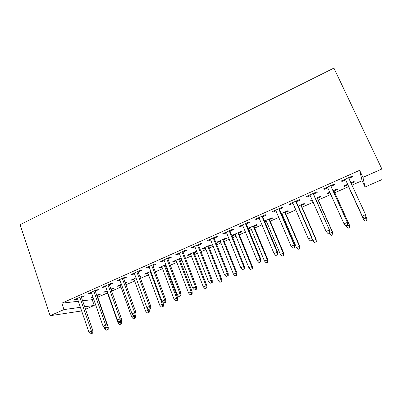 <?xml version="1.0" encoding="UTF-8"?>
<svg xmlns="http://www.w3.org/2000/svg" width="402" height="402" viewBox="0 0 402 402"><rect width="100%" height="100%" fill="white"/><g stroke="black" fill="none" stroke-linecap="round" stroke-linejoin="round"><path stroke-width="0.6" d="M82.601 300.776L92.214 299.666L93.636 299.038M97.761 297.219L107.46 292.942M111.61 291.113L120.947 286.998M125.962 284.787L134.62 280.968M140.529 278.365L148.489 274.857M155.318 271.847L162.559 268.652M166.026 267.124L166.644 266.853M170.327 265.23L176.825 262.36M180.267 260.848L181.92 260.119M185.573 258.506L191.302 255.979M194.714 254.476L197.432 253.28M201.05 251.682L205.995 249.506M209.372 248.014L213.191 246.331M216.768 244.753L220.899 242.934M224.241 241.461L229.195 239.275M232.738 237.713L236.024 236.265M239.336 234.803L245.456 232.11M248.954 230.562L251.381 229.497M254.652 228.055L261.973 224.824M265.436 223.301L266.963 222.623M270.199 221.2L278.762 217.427M282.179 215.919L282.787 215.648M285.983 214.241L295.822 209.904M302.008 207.176L313.158 202.261M318.278 200.005L330.786 194.488M334.796 192.719L348.539 186.664M351.966 185.151L362.081 180.694L365.021 187.01L362.941 177.372L381.875 169.001L333.916 68.079L20.1 224.673L50.114 315.706L63.983 309.575L80.405 307.334M92.214 299.666L94.219 305.45L85.51 309.259M81.641 310.952L50.114 315.706M381.875 169.001L381.9 179.629L365.021 187.01M111.052 289.551L113.51 288.465L110.857 288.993M106.912 291.38L105.515 291.998L103.681 292.169L107.058 290.676M95.294 291.128L98.485 289.711L96.49 289.877L88.063 293.626L90.108 293.435L91.475 292.827M139.946 276.782L140.65 276.476L139.846 276.506M134.047 279.39L132.429 280.109L130.75 280.199L135.997 277.877M123.69 278.501L126.947 277.058L125.122 277.134L116.439 280.998L118.319 280.892L119.927 280.179M166.041 265.26L165.423 265.531M161.956 267.064L160.107 267.878L158.594 267.888L165.825 264.692M152.946 265.496L156.262 264.024L154.624 264.008L145.68 267.988L147.373 267.973L149.237 267.144M196.699 251.406L196.005 251.35L187.247 255.22L188.583 255.295L190.679 254.371M196.804 251.667L194.086 252.868M183.091 252.094L186.478 250.587L185.036 250.476L175.815 254.577L177.312 254.662L179.453 253.712M223.587 239.833L226.854 238.391L225.758 238.195L216.738 242.18L217.894 242.351L220.246 241.311M214.176 238.275L217.628 236.738L216.402 236.517L206.889 240.748L208.181 240.939L210.608 239.858M253.969 226.411L257.3 224.939L256.406 224.643L248.034 228.346M250.697 227.854L248.275 228.924M246.24 224.014L249.768 222.447L248.763 222.115L238.944 226.482L240.019 226.783L242.753 225.567M285.269 212.583L288.671 211.08L287.988 210.678L281.214 213.673M282.073 213.995L281.465 214.261M279.335 209.301L282.938 207.698L282.174 207.246L272.038 211.759L272.878 212.176L275.933 210.814M317.53 198.332L321.002 196.794L320.55 196.282L315.475 198.528M312.419 200.588L311.198 201.126L310.676 200.648L312.158 199.995M313.51 194.106L317.193 192.473L316.686 191.89L306.213 196.553L306.801 197.091L310.198 195.578M354.067 181.468L354.343 182.066L354.132 181.438L350.911 182.86M354.343 182.066L351.187 183.458M347.76 184.975L344.233 186.533L343.946 185.94L347.645 184.307M352.268 176.056L352.584 176.734L352.348 176.021L341.524 180.84L341.841 181.513L345.594 179.845M352.584 176.734L348.851 178.393M362.081 180.694L359.649 170.312L61.838 303.173L78.335 301.269M331.022 186.322L334.74 184.669L334.369 184.021L323.721 188.759L324.178 189.367L327.756 187.774M334.037 191.035L337.544 189.488L337.213 188.915L333.032 190.764M330.027 192.809L327.59 193.885L327.183 193.352L329.761 192.211M296.284 201.764L299.927 200.146L299.289 199.633L288.988 204.216L289.701 204.693L292.927 203.261M301.279 205.512L304.711 203.995L304.143 203.538L298.209 206.161M295.098 208.241L294.425 207.834L294.837 207.653M262.657 216.718L266.224 215.13L265.335 214.743L255.36 219.18L256.32 219.537L259.21 218.251M269.501 219.547L272.868 218.06L272.079 217.713L264.491 221.07M266.27 220.974L264.737 221.653M230.085 231.2L233.572 229.648L232.451 229.371L222.788 233.673L223.979 233.914L226.552 232.768M238.667 233.17L241.964 231.713L240.969 231.467L231.838 235.507M235.361 234.632L232.874 235.733L231.843 235.522M198.513 245.235L201.935 243.718L200.593 243.552L191.231 247.717L192.628 247.853L194.91 246.838M208.728 246.396L211.965 244.969L210.774 244.818L201.884 248.748L203.136 248.868L205.352 247.888M167.9 258.848L171.252 257.355L169.714 257.29L160.629 261.335L162.232 261.37L164.232 260.481M181.302 258.516L179.649 259.245M176.212 260.762L174.247 261.632L172.815 261.601L181.081 257.943M138.208 272.048L141.494 270.586L139.76 270.621L130.952 274.541L132.735 274.481L134.474 273.712M147.901 273.27L146.172 274.033L144.569 274.089L150.8 271.335M109.389 284.862L112.61 283.43L110.701 283.551L102.148 287.36L104.113 287.209L105.595 286.551M125.394 283.214L126.987 282.511L125.193 282.656M120.384 285.43L118.876 286.093L117.118 286.224L121.419 284.325M81.41 297.304L84.566 295.897L82.485 296.103L74.184 299.802L76.315 299.57L77.561 299.013M97.219 295.661L100.219 294.334L98.354 294.52L96.731 295.239M93.093 297.485L90.425 298.028L92.902 296.932M84.651 306.756L94.219 305.45M61.838 303.173L63.983 309.575M359.649 170.312L362.941 177.372M341.534 180.835L341.841 181.513M343.956 185.935L344.233 186.533M323.876 188.689L324.178 189.367M327.318 193.292L327.59 193.885M306.505 196.422L306.801 197.091M310.937 200.533L311.198 201.126M289.415 204.025L289.701 204.693M294.802 207.668L295.058 208.256M272.596 211.512L272.878 212.176M256.044 218.874L256.32 219.537M239.753 226.125L240.019 226.783M223.713 233.26L223.979 233.914M232.637 235.15L232.874 235.733M207.924 240.29L208.181 240.939M217.663 241.773L217.894 242.351M192.377 247.205L192.628 247.853M202.904 248.295L203.136 248.868M177.066 254.019L177.312 254.662M188.362 254.727L188.583 255.295M161.991 260.727L162.232 261.37M174.026 261.064L174.247 261.632M147.137 267.335L147.373 267.973M159.895 267.315L160.107 267.878M132.504 273.847L132.735 274.481M145.961 273.471L146.172 274.033M118.093 280.264L118.319 280.892M132.228 279.546L132.429 280.109M103.892 286.581L104.113 287.209M118.68 285.536L118.876 286.093M89.892 292.812L90.108 293.435M105.319 291.445L105.515 291.998M76.104 298.947L76.315 299.57M92.143 297.269L92.334 297.822M364.071 218.12L365.91 217.341L364.071 218.12L362.257 216.08L345.298 179.161L362.373 216.371L362.257 216.08L365.574 214.673L348.539 177.714M365.91 217.341L365.574 214.673L365.966 217.497M362.373 216.371L364.127 218.276M365.212 221.17L366.895 220.301L365.212 221.17L363.458 219.115L366.574 217.799L365.805 216.12M366.895 220.301L366.659 218.06L366.941 220.442M365.162 221.035L363.458 219.115L347.499 184.367M363.564 219.371L347.484 184.372M347.635 225.08L345.82 225.844L347.745 225.21L347.283 222.437L344.027 223.824L327.454 187.101M330.645 185.679L347.484 222.688L330.715 185.649M347.745 225.21L347.484 222.688M344.027 223.824L345.82 225.844M329.66 232.688L327.876 233.441L329.826 232.793L329.298 230.075L326.092 231.436L309.902 194.91M313.042 193.513L329.6 230.281L313.213 193.437M329.826 232.793L329.6 230.281M326.092 231.436L327.876 233.441M348.001 228.271L349.705 227.552L348.001 228.271L346.313 226.371L349.378 225.07L349.554 225.296L333.766 190.442M349.705 227.552L349.378 225.07L333.705 190.468M346.313 226.371L346.102 225.904M349.554 225.296L349.805 227.668M331.112 235.396L332.936 234.778L331.112 235.396L329.434 233.507L332.454 232.23L332.715 232.411L317.263 197.734M332.791 234.688L332.454 232.23L317.113 197.804M329.434 233.507L329.228 233.044M332.715 232.411L332.936 234.778M311.982 240.17L310.228 240.914L312.198 240.25L311.61 237.587L308.455 238.924L292.636 202.593M295.721 201.216L311.61 237.587L312.007 237.748L295.993 201.1M312.198 240.25L312.007 237.748M308.455 238.924L310.228 240.914M294.591 247.531L292.867 248.26L294.862 247.587L294.209 244.974L291.108 246.29L275.646 210.151M278.686 208.799L294.209 244.974L294.701 245.089L279.053 208.638M294.862 247.587L294.701 245.089M291.108 246.29L292.867 248.26M314.48 242.406L316.329 241.783L314.48 242.406L312.816 240.537L316.138 239.421L301.018 204.919M316.133 241.713L315.786 239.28L300.776 205.025M312.816 240.537L312.098 238.894M316.138 239.421L316.329 241.783M298.108 249.315L299.972 248.677L298.108 249.315L296.45 247.456L299.812 246.325L285.018 211.995M299.731 248.627L299.379 246.22L284.691 212.135M296.45 247.456L281.822 213.407M299.812 246.325L299.972 248.677M277.481 254.773L275.787 255.491L277.807 254.808L277.481 254.773L277.094 252.24L274.043 253.536L258.933 217.588M261.923 216.261L277.094 252.24L277.676 252.315L262.38 216.055M277.807 254.808L277.676 252.315M274.043 253.536L275.787 255.491M281.983 256.114L283.867 255.471L281.983 256.114L280.34 254.275L283.737 253.124L269.255 218.964M283.581 255.441L283.219 253.054L268.848 219.14M280.34 254.275L266.023 220.391M283.737 253.124L283.867 255.471M260.652 261.898L258.983 262.601L261.024 261.908L260.652 261.898L260.25 259.39L257.25 260.667L242.481 224.909M245.421 223.602L260.25 259.39L260.923 259.431L245.969 223.356M261.024 261.908L260.923 259.431M257.25 260.667L258.983 262.601M266.099 262.813L268.008 262.159L266.099 262.813L264.466 260.983L267.903 259.818L253.727 225.829M267.677 262.144L267.305 259.787L253.24 226.045M264.466 260.983L250.456 227.276M267.903 259.818L268.008 262.159M244.084 268.908L242.446 269.601L244.506 268.903L244.084 268.908L243.677 266.425L240.723 267.682L226.291 232.115M229.185 230.828L243.677 266.425L244.431 266.425L229.818 230.547M244.506 268.903L244.431 266.425M240.723 267.682L242.446 269.601M227.783 275.807L226.165 276.496L228.251 275.782L227.783 275.807L227.366 273.355L224.457 274.586L210.352 239.21M213.201 237.939L227.366 273.355L228.205 273.315L213.914 237.622M228.251 275.782L228.205 273.315M224.457 274.586L226.165 276.496M211.738 282.601L210.145 283.274L212.246 282.551L211.738 282.601L211.311 280.169L208.447 281.385L194.658 246.19M197.462 244.944L211.311 280.169L212.231 280.093L198.256 244.587M212.246 282.551L212.231 280.093M208.447 281.385L210.145 283.274M195.94 289.289L194.377 289.953L196.493 289.219L195.94 289.289L195.508 286.877L192.689 288.073L179.207 253.069M181.97 251.838L195.508 286.877L196.503 286.767L182.84 251.451M196.493 289.219L196.503 286.767M192.689 288.073L194.377 289.953M180.387 295.872L178.845 296.525L180.98 295.782L180.387 295.872L179.95 293.485L177.171 294.666L163.986 259.838M166.709 258.627L179.95 293.485L181.016 293.339L167.659 258.205M180.98 295.782L181.016 293.339M177.171 294.666L178.845 296.525M165.076 302.354L163.559 302.997L165.709 302.249L165.076 302.354L164.629 299.992L161.895 301.148L149.001 266.506M151.685 265.315L164.629 299.992L165.77 299.812L152.705 264.858M165.709 302.249L165.77 299.812M161.895 301.148L163.559 302.997M149.996 308.736L148.499 309.369L150.67 308.615L149.996 308.736L149.539 306.394L146.851 307.54L134.243 273.074M136.881 271.903L149.539 306.394L150.75 306.188L137.976 271.415M150.67 308.615L150.75 306.188M146.851 307.54L148.499 309.369M135.142 315.022L133.67 315.645L135.851 314.882L135.142 315.022L134.68 312.706L132.027 313.831L119.701 279.546M122.303 278.39L134.68 312.706L135.961 312.465L123.464 277.872M135.851 314.882L135.961 312.465M132.027 313.831L133.67 315.645M120.51 321.218L119.062 321.831L121.258 321.057L120.51 321.218L120.042 318.922L117.434 320.027L105.374 285.922M107.937 284.782L120.042 318.922L121.389 318.65L109.168 284.234M121.258 321.057L121.389 318.65M117.434 320.027L119.062 321.831M250.456 269.41L252.386 268.747L250.456 269.41L248.838 267.596L252.305 266.415L238.426 232.592M252.014 268.752L251.632 266.415L237.863 232.838M248.838 267.596L235.125 234.054M252.305 266.415L252.386 268.747M235.049 275.908L236.994 275.234L235.049 275.908L233.436 274.109L236.939 272.908L223.351 239.255M236.582 275.259L236.195 272.943L222.718 239.537M233.436 274.109L220.015 240.733M236.939 272.908L236.994 275.234M219.869 282.31L221.829 281.631L219.869 282.31L218.266 280.526L221.798 279.31L208.497 245.823M221.376 281.671L220.979 279.38L207.789 246.14M218.266 280.526L205.126 247.315M221.798 279.31L221.829 281.631M204.909 288.616L206.889 287.932L204.909 288.616L203.322 286.847L206.879 285.621L193.859 252.295M206.397 287.993L205.995 285.716L193.081 252.642M203.322 286.847L190.458 253.803M206.879 285.621L206.889 287.932M190.171 294.837L192.166 294.138L190.171 294.837L188.593 293.078L192.181 291.837L179.433 258.677M191.633 294.219L191.226 291.963L178.583 259.049M188.593 293.078L175.996 260.194M192.181 291.837L192.166 294.138M175.644 300.962L177.654 300.259L175.644 300.962L174.076 299.219L177.689 297.962L165.207 264.963M177.086 300.354L176.674 298.118L164.292 265.37M174.076 299.219L161.745 266.496M177.689 297.962L177.654 300.259M161.328 306.997L163.348 306.289L161.328 306.997L159.765 305.269L163.408 303.997L162.669 302.013M162.75 306.399L162.328 304.188L150.207 271.596M159.765 305.269L147.695 272.707M163.408 303.997L163.348 306.289M147.212 312.952L149.253 312.233L147.212 312.952L145.665 311.233L149.333 309.952L149.077 309.264M148.614 312.359L147.484 308.244M145.665 311.233L133.841 278.832M149.333 309.952L149.253 312.233M133.298 318.821L135.348 318.098L133.298 318.821L131.761 317.113L135.454 315.821L135.213 315.153M134.68 318.238L134.072 315.565M131.761 317.113L120.183 284.872M135.454 315.821L135.348 318.098M106.098 327.318L104.671 327.921L106.882 327.143L106.098 327.318L105.625 325.042L103.053 326.133L91.259 292.204M93.787 291.078L105.625 325.042L107.032 324.741L95.078 290.505M106.882 327.143L107.032 324.741M103.053 326.133L104.671 327.921M119.58 324.605L121.645 323.876L119.58 324.605L118.052 322.912L121.766 321.605L121.298 320.288M120.947 324.027L120.354 321.444M118.052 322.912L106.716 290.827M121.766 321.605L121.645 323.876M91.897 333.328L90.49 333.921L92.716 333.137L91.897 333.328L91.42 331.072L88.882 332.147L77.35 298.39M79.837 297.284L91.42 331.072L92.887 330.745L81.194 296.681M92.716 333.137L92.887 330.745M88.882 332.147L90.49 333.921M106.058 330.308L108.133 329.575L106.058 330.308L104.535 328.63L108.274 327.313L97.023 295.108M107.399 329.74L106.806 327.178M104.535 328.63L104.053 327.243M108.274 327.313L108.133 329.575"/></g></svg>
